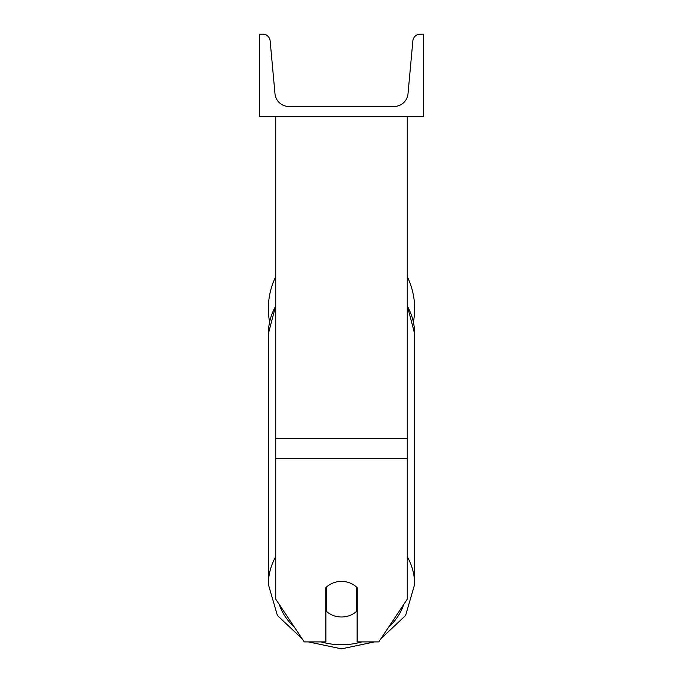 <?xml version="1.0" encoding="UTF-8"?>
<svg xmlns="http://www.w3.org/2000/svg" width="683" height="683" viewBox="0 0 683 683"><rect width="100%" height="100%" fill="white"/><g stroke="black" fill="none" stroke-linecap="round" stroke-linejoin="round"><path stroke-width="1.02" d="M407.247 458.515L275.753 458.515L275.753 599.196L304.225 641.9L325.885 641.9L325.885 587.636A20.55 17.792 0 0 1 341.5 581.404A20.55 17.792 0 0 1 357.115 587.636L357.115 641.9L378.775 641.9L407.247 599.196L407.247 116.332M275.753 458.515L275.753 116.332M414.641 308.648A73.141 73.141 0 0 0 407.247 276.589A73.141 73.141 0 0 1 413.42 321.983M269.58 321.983A73.141 73.141 0 0 1 275.753 276.589A73.141 73.141 0 0 0 268.359 308.648M423.682 116.332L259.318 116.332L259.318 34.15L262.767 34.15A7.393 7.393 0 0 1 270.135 40.869L274.993 93.776A13.967 13.967 0 0 0 288.9 106.471L394.1 106.471A13.967 13.967 0 0 0 408.007 93.776L412.865 40.869A7.393 7.393 0 0 1 420.233 34.15L423.682 34.15L423.682 116.332M341.5 581.404A20.55 17.792 180 0 0 326.705 586.851L326.705 611.55A20.55 17.792 180 0 0 341.5 616.988A20.55 17.792 180 0 0 356.295 611.55L356.295 586.851A20.55 17.792 180 0 0 341.5 581.404M325.885 603.362A20.55 17.792 180 0 0 326.705 604.148M356.295 604.148A20.55 17.792 180 0 0 357.115 603.362M407.247 438.563L275.753 438.563M361.87 641.9A64.928 56.228 0 0 1 341.5 644.743A64.928 56.228 0 0 1 321.13 641.9M294.475 627.284A64.928 56.228 0 0 1 279.219 604.395M275.753 556.645A73.141 63.348 180 0 0 268.359 584.409L277.409 615.494L302.099 638.716M268.359 584.409L268.359 333.748A73.141 63.348 0 0 1 275.753 305.984M403.781 604.395A64.928 56.228 0 0 1 388.525 627.284M380.901 638.716L405.591 615.494L414.641 584.409A73.141 63.348 180 0 0 407.247 556.645M407.247 305.984A73.141 63.348 0 0 1 414.641 333.748L414.641 584.409M308.434 641.9L341.5 648.85L374.566 641.9M268.359 333.748L275.753 305.48M407.247 305.48L414.641 333.748"/></g></svg>
